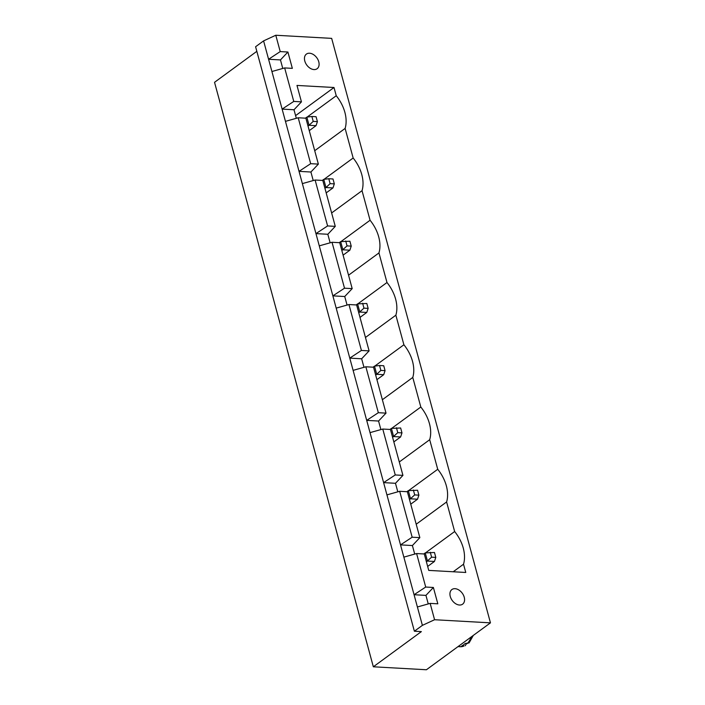 <?xml version="1.0" encoding="UTF-8"?>
<svg xmlns="http://www.w3.org/2000/svg" width="705" height="705" viewBox="0 0 705 705"><rect width="100%" height="100%" fill="white"/><g stroke="black" fill="none" stroke-linecap="round" stroke-linejoin="round"><path stroke-width="1.06" d="M373.342 666.789L426.419 669.75L490.46 622.85L434.58 619.73L422.392 625.361L414.381 631.222L421.37 631.61L373.342 666.789L214.54 82.309L256.832 51.333M490.46 622.85L331.658 38.37L275.787 35.25L263.591 40.881L255.589 46.741L414.381 631.222M434.58 619.73L430.147 603.392L437.823 603.815L433.39 587.476L425.705 587.045L416.602 553.548L424.287 553.98L428.746 570.398L465.767 572.469L463.52 564.22A32.941 22.525 53.8 0 0 454.646 531.535L446.609 501.96A32.941 22.525 53.8 0 0 437.726 469.283L429.689 439.708A32.941 22.525 53.8 0 0 420.814 407.023L412.777 377.448A32.941 22.525 53.8 0 0 403.894 344.771L395.866 315.197A32.941 22.525 53.8 0 0 386.983 282.52L378.946 252.936A32.941 22.525 53.8 0 0 370.072 220.26L362.035 190.685A32.941 22.525 53.8 0 0 353.152 158.008L345.124 128.433A32.941 22.525 53.8 0 0 336.241 95.748L334.003 87.499L296.981 85.437L301.449 101.855L293.765 101.423L284.661 67.927L292.346 68.359L287.904 52.02L280.22 51.588L275.787 35.25M422.392 625.361L417.395 606.979L430.147 603.392M417.395 606.979L263.591 40.881M280.22 51.588L268.587 59.264L280.458 59.925L282.775 68.464M433.39 587.476L425.935 595.381L428.252 603.921M287.904 52.02L280.458 59.925M425.705 587.045L414.064 594.72L425.935 595.381M403.85 557.135L416.602 553.548M271.91 71.513L284.661 67.927M293.765 101.423L282.123 109.099L293.994 109.76L296.32 118.299M412.399 545.547L400.528 544.886L412.161 537.21L399.691 491.297L407.375 491.729L419.845 537.642L412.399 545.547L414.716 554.086M395.479 483.295L383.608 482.625L395.249 474.959L382.771 429.045L390.455 429.468L402.934 475.382L395.479 483.295L397.805 491.826M378.567 421.035L366.697 420.374L378.338 412.698L365.86 366.785L373.544 367.217L386.014 413.13L378.567 421.035L380.885 429.574M361.656 358.783L349.777 358.122L361.418 350.447L348.949 304.534L356.624 304.957L369.103 350.879L361.656 358.783L363.974 367.314M344.736 296.523L332.866 295.862L344.507 288.195L332.029 242.273L339.713 242.705L352.192 288.618L344.736 296.523L347.063 305.062M327.825 234.271L315.955 233.611L327.596 225.935L315.117 180.022L322.802 180.454L335.272 226.367L327.825 234.271L330.143 242.811M310.914 172.02L299.035 171.35L310.676 163.683L298.206 117.77L305.882 118.193L318.36 164.106L310.914 172.02L313.231 180.55M301.449 101.855L293.994 109.76M463.52 564.22L453.209 571.764M334.003 87.499L295.589 115.629M454.646 531.535L425.52 552.87M336.241 95.748L307.124 117.083M446.609 501.96L416.206 524.229M345.124 128.433L314.721 150.703M437.726 469.283L408.609 490.61M353.152 158.008L324.036 179.334M429.689 439.708L399.286 461.978M362.035 190.685L331.632 212.954M420.814 407.023L391.698 428.358M370.072 220.26L340.947 241.595M412.777 377.448L382.374 399.717M378.946 252.936L348.543 275.214M403.894 344.771L374.778 366.098M386.983 282.52L357.867 303.846M395.866 315.197L365.463 337.466M309.557 53.227A9.068 6.195 53.8 0 0 306.419 54.082A9.068 6.195 53.8 0 0 306.772 65.063A9.068 6.195 53.8 0 0 317.135 68.711A9.068 6.195 53.8 0 0 317.973 59.705A9.068 6.195 53.8 0 0 309.557 53.227M455.033 588.684A9.068 6.195 53.8 0 0 451.896 589.539A9.068 6.195 53.8 0 0 452.258 600.519A9.068 6.195 53.8 0 0 462.612 604.167A9.068 6.195 53.8 0 0 463.449 595.161A9.068 6.195 53.8 0 0 455.033 588.684M386.939 494.884L399.691 491.297M370.028 432.632L382.771 429.045M285.454 121.357L298.206 117.77M353.108 370.372L365.86 366.785M302.366 183.608L315.117 180.022M336.197 308.12L348.949 304.534M319.286 245.86L332.029 242.273M310.676 163.683L318.36 164.106M327.596 225.935L335.272 226.367M344.507 288.195L352.192 288.618M361.418 350.447L369.103 350.879M378.338 412.698L386.014 413.13M395.249 474.959L402.934 475.382M412.161 537.21L419.845 537.642M464.022 645.956L460.224 646.732A18.127 11.536 -86.8 0 0 464.022 645.956L461.925 645.833A18.127 11.536 -86.8 0 0 463.582 644.846A18.127 11.536 -86.8 0 0 465.133 643.489L469.063 642.934L473.319 635.399M427.671 566.423L434.447 561.462L427.459 561.074L425.238 552.905L423.802 553.954M434.447 561.462L435.805 557.408L431.619 557.17L426.419 561.832M410.751 504.172L417.527 499.202L410.548 498.814L408.327 490.645L406.891 491.702M417.527 499.202L418.893 495.148L414.699 494.919L409.508 499.581M393.839 441.912L400.616 436.95L393.628 436.562L391.416 428.393L389.98 429.442M400.616 436.95L401.973 432.896L397.787 432.658L392.588 437.32M343.097 255.148L349.874 250.187L342.886 249.799L340.665 241.63L339.228 242.679M349.874 250.187L351.231 246.124L347.045 245.895L341.846 250.557M376.928 379.66L383.705 374.699L376.717 374.302L375.677 375.069M383.705 374.699L385.062 370.636L380.876 370.407L376.717 374.302L374.496 366.133L373.06 367.19M360.008 317.409L366.785 312.438L359.806 312.051L357.585 303.881L356.148 304.93M366.785 312.438L368.151 308.385L363.956 308.147L358.766 312.817M326.177 192.897L332.963 187.927L325.974 187.539L324.935 188.305M332.963 187.927L334.32 183.873L330.125 183.644L325.974 187.539L323.754 179.37L322.317 180.427M309.266 130.637L316.043 125.675L309.063 125.287L308.023 126.045M316.043 125.675L317.409 121.621L313.214 121.383L309.063 125.287L306.842 117.118L305.406 118.167M465.221 645.736L466.56 643.568M435.805 557.408L434.474 552.5L425.238 552.905M431.619 557.17L430.279 552.271M418.893 495.148L417.563 490.248L408.327 490.645M414.699 494.919L413.368 490.01M401.973 432.896L400.643 427.988L391.416 428.393M397.787 432.658L396.457 427.759M351.231 246.124L349.9 241.225L340.665 241.63M347.045 245.895L345.714 240.995M380.876 370.407L379.537 365.507L374.496 366.133M385.062 370.636L383.731 365.736L379.537 365.507M368.151 308.385L366.82 303.485L357.585 303.881M363.956 308.147L362.626 303.247M330.125 183.644L328.794 178.735L323.754 179.37M334.32 183.873L332.989 178.973L328.794 178.735M313.214 121.383L311.883 116.484L306.842 117.118M317.409 121.621L316.069 116.713L311.883 116.484M467.23 643.612A18.127 11.536 -86.8 0 0 471.213 636.941M460.224 646.732L458.021 646.608"/></g></svg>
